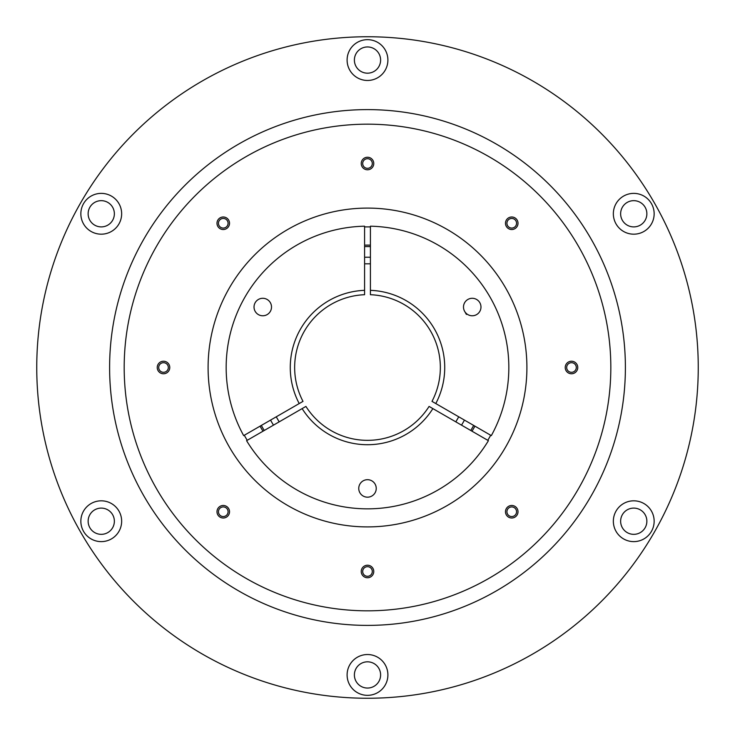 <?xml version="1.0" encoding="UTF-8"?>
<svg xmlns="http://www.w3.org/2000/svg" width="735" height="735" viewBox="0 0 735 735"><rect width="100%" height="100%" fill="white"/><g stroke="black" fill="none" stroke-linecap="round" stroke-linejoin="round"><path stroke-width="1.1" d="M516.549 511.744A4.805 4.805 0 0 0 511.744 506.929A4.805 4.805 0 0 0 506.929 511.744A4.805 4.805 0 0 0 511.744 516.549A4.805 4.805 0 0 0 516.549 511.744M518.01 511.744A6.266 6.266 0 0 1 508.611 517.164A6.266 6.266 0 0 1 508.611 506.314A6.266 6.266 0 0 1 518.01 511.744M576.295 367.5A4.805 4.805 0 0 0 571.49 362.695A4.805 4.805 0 0 0 566.676 367.5A4.805 4.805 0 0 0 571.49 372.305A4.805 4.805 0 0 0 576.295 367.5M577.756 367.5A6.266 6.266 0 0 1 568.357 372.93A6.266 6.266 0 0 1 568.357 362.07A6.266 6.266 0 0 1 577.756 367.5M516.549 223.256A4.805 4.805 0 0 0 511.744 218.451A4.805 4.805 0 0 0 506.929 223.256A4.805 4.805 0 0 0 511.744 228.071A4.805 4.805 0 0 0 516.549 223.256M518.01 223.256A6.266 6.266 0 0 1 508.611 228.686A6.266 6.266 0 0 1 508.611 217.836A6.266 6.266 0 0 1 518.01 223.256M372.305 163.51A4.805 4.805 0 0 0 367.5 158.705A4.805 4.805 0 0 0 362.695 163.51A4.805 4.805 0 0 0 367.5 168.324A4.805 4.805 0 0 0 372.305 163.51M373.766 163.51A6.266 6.266 0 0 1 364.367 168.94A6.266 6.266 0 0 1 364.367 158.089A6.266 6.266 0 0 1 373.766 163.51M228.071 223.256A4.805 4.805 0 0 0 223.256 218.451A4.805 4.805 0 0 0 218.451 223.256A4.805 4.805 0 0 0 223.256 228.071A4.805 4.805 0 0 0 228.071 223.256M229.522 223.256A6.266 6.266 0 0 1 220.123 228.686A6.266 6.266 0 0 1 220.123 217.836A6.266 6.266 0 0 1 229.522 223.256M168.324 367.5A4.805 4.805 0 0 0 163.51 362.695A4.805 4.805 0 0 0 158.705 367.5A4.805 4.805 0 0 0 163.51 372.305A4.805 4.805 0 0 0 168.324 367.5M169.776 367.5A6.266 6.266 0 0 1 160.377 372.93A6.266 6.266 0 0 1 160.377 362.07A6.266 6.266 0 0 1 169.776 367.5M228.071 511.744A4.805 4.805 0 0 0 223.256 506.929A4.805 4.805 0 0 0 218.451 511.744A4.805 4.805 0 0 0 223.256 516.549A4.805 4.805 0 0 0 228.071 511.744M229.522 511.744A6.266 6.266 0 0 1 220.123 517.164A6.266 6.266 0 0 1 220.123 506.314A6.266 6.266 0 0 1 229.522 511.744M372.305 571.49A4.805 4.805 0 0 0 367.5 566.676A4.805 4.805 0 0 0 362.695 571.49A4.805 4.805 0 0 0 367.5 576.295A4.805 4.805 0 0 0 372.305 571.49M373.766 571.49A6.266 6.266 0 0 1 364.367 576.911A6.266 6.266 0 0 1 364.367 566.06A6.266 6.266 0 0 1 373.766 571.49M260.08 426.153A122.396 122.396 0 0 0 262.992 431.206M472.008 431.206A122.396 122.396 0 0 0 474.92 426.153M370.412 245.141A122.396 122.396 0 0 0 364.588 245.141M364.588 226.922A140.605 140.605 0 0 1 370.412 226.922M490.695 435.267A140.605 140.605 0 0 1 487.783 440.311M247.217 440.311A140.605 140.605 0 0 1 244.305 435.267M364.588 246.602A120.935 120.935 0 0 1 370.412 246.602A120.935 120.935 0 0 0 364.588 246.602M473.662 425.427A120.935 120.935 0 0 1 470.749 430.471A120.935 120.935 0 0 0 473.662 425.427M264.251 430.471A120.935 120.935 0 0 1 261.338 425.427A120.935 120.935 0 0 0 264.251 430.471M526.903 367.5A159.403 159.403 0 0 0 367.5 208.097A159.403 159.403 0 0 0 208.097 367.5A159.403 159.403 0 0 0 367.5 526.903A159.403 159.403 0 0 0 526.903 367.5M610.831 367.5A243.331 243.331 0 0 0 245.839 156.775A243.331 243.331 0 0 0 245.839 578.225A243.331 243.331 0 0 0 610.831 367.5M625.393 367.5A257.893 257.893 0 0 1 367.5 625.393A257.893 257.893 0 0 1 109.607 367.5A257.893 257.893 0 0 1 367.5 109.607A257.893 257.893 0 0 1 625.393 367.5M654.15 521.216A20.396 20.396 0 0 0 633.745 500.82A20.396 20.396 0 0 0 613.348 521.216A20.396 20.396 0 0 0 633.745 541.621A20.396 20.396 0 0 0 654.15 521.216M646.864 521.216A13.111 13.111 0 0 0 633.745 508.105A13.111 13.111 0 0 0 620.634 521.216A13.111 13.111 0 0 0 633.745 534.336A13.111 13.111 0 0 0 646.864 521.216M654.15 213.784A20.396 20.396 0 0 0 633.745 193.378A20.396 20.396 0 0 0 613.348 213.784A20.396 20.396 0 0 0 633.745 234.18A20.396 20.396 0 0 0 654.15 213.784M646.864 213.784A13.111 13.111 0 0 0 633.745 200.664A13.111 13.111 0 0 0 620.634 213.784A13.111 13.111 0 0 0 633.745 226.894A13.111 13.111 0 0 0 646.864 213.784M387.896 60.059A20.396 20.396 0 0 0 367.5 39.662A20.396 20.396 0 0 0 347.104 60.059A20.396 20.396 0 0 0 367.5 80.464A20.396 20.396 0 0 0 387.896 60.059M380.611 60.059A13.111 13.111 0 0 0 367.5 46.948A13.111 13.111 0 0 0 354.389 60.059A13.111 13.111 0 0 0 367.5 73.178A13.111 13.111 0 0 0 380.611 60.059M121.652 213.784A20.396 20.396 0 0 0 101.255 193.378A20.396 20.396 0 0 0 80.85 213.784A20.396 20.396 0 0 0 101.255 234.18A20.396 20.396 0 0 0 121.652 213.784M114.366 213.784A13.111 13.111 0 0 0 101.255 200.664A13.111 13.111 0 0 0 88.136 213.784A13.111 13.111 0 0 0 101.255 226.894A13.111 13.111 0 0 0 114.366 213.784M121.652 521.216A20.396 20.396 0 0 0 101.255 500.82A20.396 20.396 0 0 0 80.85 521.216A20.396 20.396 0 0 0 101.255 541.621A20.396 20.396 0 0 0 121.652 521.216M114.366 521.216A13.111 13.111 0 0 0 101.255 508.105A13.111 13.111 0 0 0 88.136 521.216A13.111 13.111 0 0 0 101.255 534.336A13.111 13.111 0 0 0 114.366 521.216M387.896 674.941A20.396 20.396 0 0 0 367.5 654.536A20.396 20.396 0 0 0 347.104 674.941A20.396 20.396 0 0 0 367.5 695.338A20.396 20.396 0 0 0 387.896 674.941M380.611 674.941A13.111 13.111 0 0 0 367.5 661.822A13.111 13.111 0 0 0 354.389 674.941A13.111 13.111 0 0 0 367.5 688.052A13.111 13.111 0 0 0 380.611 674.941M698.25 367.5A330.75 330.75 0 0 1 367.5 698.25A330.75 330.75 0 0 1 36.75 367.5A330.75 330.75 0 0 1 367.5 36.75A330.75 330.75 0 0 1 698.25 367.5M364.588 290.334L364.588 226.196A141.331 141.331 0 0 0 243.671 435.625L299.209 403.561A77.221 77.221 0 0 1 364.588 290.334L364.588 294.707A72.857 72.857 0 0 0 303.004 401.374L299.209 403.561M435.791 403.561L491.329 435.625A141.331 141.331 0 0 0 370.412 226.196L370.412 290.334A77.221 77.221 0 0 1 435.791 403.561L431.996 401.374A72.857 72.857 0 0 0 370.412 294.707L370.412 290.334M254.025 307.037A8.746 8.746 0 0 0 267.136 314.608A8.746 8.746 0 0 0 267.136 299.457A8.746 8.746 0 0 0 254.025 307.037M463.491 307.037A8.746 8.746 0 0 0 476.602 314.608A8.746 8.746 0 0 0 476.602 299.457A8.746 8.746 0 0 0 463.491 307.037M305.916 406.418A72.857 72.857 0 0 0 429.084 406.418L488.417 440.678A141.331 141.331 0 0 1 246.583 440.678L305.916 406.418M370.412 263.819L364.588 263.819M276.259 416.818L279.171 421.862M455.829 421.862L458.741 416.818M358.753 488.435A8.746 8.746 0 0 0 371.873 496.006A8.746 8.746 0 0 0 371.873 480.865A8.746 8.746 0 0 0 358.753 488.435M432.869 408.605A77.221 77.221 0 0 1 302.131 408.605M443.15 414.54L450.546 418.812M464.658 311.401L466.413 314.433M370.412 257.25A110.287 110.287 0 0 0 364.588 257.25M270.563 420.098A110.287 110.287 0 0 0 273.484 425.142M461.516 425.142A110.287 110.287 0 0 0 464.437 420.098"/></g></svg>
